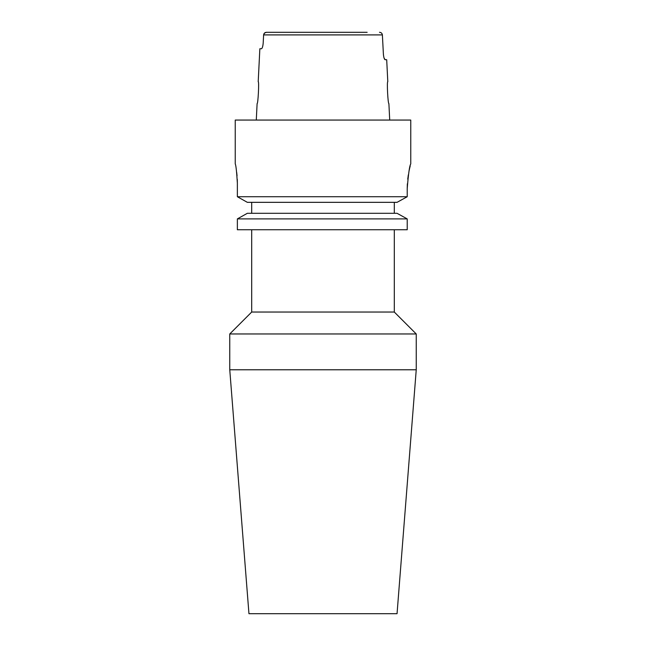 <?xml version="1.0" encoding="UTF-8"?>
<svg xmlns="http://www.w3.org/2000/svg" width="646" height="646" viewBox="0 0 646 646"><rect width="100%" height="100%" fill="white"/><g stroke="black" fill="none" stroke-linecap="round" stroke-linejoin="round"><path stroke-width="0.97" d="M229.758 369.778L416.242 369.778L397.048 613.7L248.952 613.7L229.758 369.778L229.758 333.966L251.698 312.034L394.302 312.034L394.302 229.758M229.758 333.966L416.242 333.966L416.242 369.778M263.18 43.266C262.833 46.633 262.236 48.458 261.396 48.757C262.236 48.466 262.825 46.633 263.18 43.266L263.616 34.908C263.883 33.285 264.844 32.413 266.507 32.3L367.154 32.3M237.284 179.37L237.365 183.133C236.654 171.465 235.943 165.069 235.241 163.939L235.241 120.059L410.759 120.059L410.759 163.939M388.892 103.602C387.931 104.305 386.744 81.025 387.794 81.662C386.744 81.025 387.931 104.297 388.892 103.602L389.716 120.059M384.104 58.14L385.169 59.723C384.338 59.432 383.748 57.607 383.401 54.24L382.384 34.908L263.616 34.908L264.529 33.043L266.507 32.3L278.846 32.3M387.794 81.662L386.696 59.723L385.169 59.723M237.365 229.758L237.365 218.897L237.365 229.758L407.214 229.758L407.214 218.897L397.056 213.301L247.337 213.301L237.365 218.897L407.214 218.897L397.056 213.301M251.698 213.301L251.698 202.335M247.337 202.335L237.365 196.731L247.337 202.335L397.056 202.335L407.214 196.731L407.214 188.616C408.417 173.629 409.596 165.4 410.759 163.939C409.604 165.376 408.417 173.596 407.214 188.616L407.36 183.771M237.365 183.133L237.365 196.731L407.214 196.731L397.056 202.335M410.226 165.901L409.701 168.025M409.653 168.218L409.007 171.166M408.329 174.88L407.747 179.136M236.702 172.466L237.05 175.769M394.302 213.301L394.302 202.335M237.365 218.897L247.337 213.301M261.396 48.757L259.853 48.757L258.206 81.662C259.256 81.016 258.069 104.297 257.108 103.602L256.284 120.059M379.493 32.3C381.148 32.413 382.117 33.285 382.384 34.908M394.302 312.034L416.242 333.966M251.698 312.034L251.698 229.758"/></g></svg>
